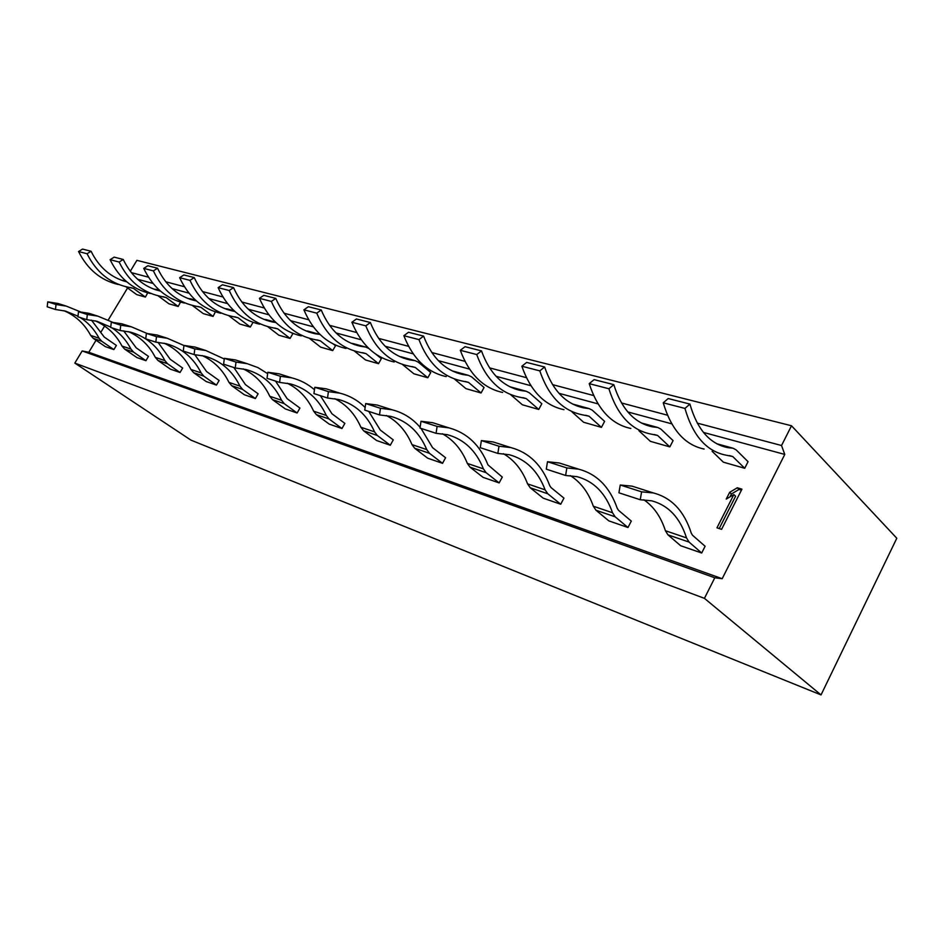 <?xml version="1.0" encoding="UTF-8"?>
<svg xmlns="http://www.w3.org/2000/svg" width="944" height="944" viewBox="0 0 944 944"><rect width="100%" height="100%" fill="white"/><g stroke="black" fill="none" stroke-linecap="round" stroke-linejoin="round"><path stroke-width="1.42" d="M821.032 694.914L190.971 440.14L74.824 363.098L704.425 598.343L821.032 694.914L896.8 538.245L791.509 425.768L781.538 445.521L697.274 423.113M704.425 598.343L714.797 577.787L722.184 578.707L784.771 454.43L781.538 445.521M137.612 279.259L152.975 283.412M172.056 288.581L188.965 293.159M208.848 298.54L227.492 303.59M248.237 309.207L268.828 314.777M290.528 320.653L313.302 326.813M336.04 332.961L361.269 339.793M385.152 346.259L413.189 353.847M438.311 360.643L469.534 369.104M496.037 376.278L530.917 385.718M558.966 393.306L598.048 403.89M627.807 411.938L671.762 423.844M703.445 432.411L784.771 454.43M667.491 415.195L621.471 402.958M593.646 395.548L552.523 384.621M526.422 377.683L489.535 367.865M464.979 361.34L431.774 352.513M408.587 346.342L378.603 338.377M356.667 332.536L329.503 325.314M308.688 319.78L284.014 313.219M264.226 307.956L241.77 301.986M222.914 296.971L202.429 291.531M184.422 286.74L165.696 281.76M148.468 277.182L131.322 272.615M714.797 577.787L82.163 350.944L88.795 352.277L722.184 578.707M88.795 352.277L96.04 340.253M100.973 332.087L104.619 326.034M108.289 319.945L127.582 287.955M721.582 529.336L741.937 489.169L737.299 487.777L729.677 492.32L726.231 499.093L733.854 494.562L716.968 527.826L721.582 529.336M701.687 553.007L689.073 542.08L686.524 537.903C680.01 517.678 668.411 505.323 651.726 500.827L640.233 499.742L641.601 491.836L653.425 492.957C671.644 497.748 684.258 511.152 691.279 533.183L692.542 535.272L705.109 546.269L701.687 553.007L680.671 545.738L667.986 534.87L665.414 530.729C660.93 516.852 653.72 506.527 643.784 499.742M744.722 468.283L732.733 456.518L725.547 455.067C706.324 451.09 692.802 435.538 684.955 408.433L689.922 404.091C697.203 429.473 709.853 443.999 727.871 447.645L733.063 448.235L736.131 449.863L748.061 461.687L744.722 468.283L723.375 462.182L712.13 451.303M627.972 527.507L615.146 516.805L612.526 512.745C605.67 493.252 593.87 481.228 577.103 476.673L565.609 475.457L566.848 467.929L578.684 469.168C596.974 474.03 609.824 487.08 617.223 508.297L618.521 510.326L631.3 521.088L627.972 527.507L608.833 520.876L595.971 510.244L593.328 506.22C588.454 492.402 580.772 482.195 570.27 475.599M669.827 446.89L657.59 435.444L650.345 433.945C630.993 429.85 617.175 414.782 608.904 388.751L613.812 384.656C621.494 409.047 634.415 423.113 652.564 426.865L657.779 427.49L660.894 429.107L673.084 440.612L669.827 446.89L650.369 441.332L638.911 430.735M560.724 504.238L547.78 493.771L545.101 489.842C537.997 471.021 526.068 459.327 509.323 454.737L497.854 453.415L498.987 446.217L510.787 447.562C529.065 452.459 542.045 465.144 549.727 485.629L551.06 487.6L563.957 498.125L560.724 504.238L543.225 498.172L530.245 487.777L527.566 483.871C522.386 470.183 514.338 460.117 503.412 453.698M601.434 427.361L589.032 416.21L581.775 414.687C562.388 410.51 548.393 395.902 539.803 370.874L544.629 367.004C552.618 390.45 565.716 404.091 583.899 407.914L589.115 408.587L592.254 410.168L604.608 421.366L601.434 427.361L583.628 422.263L572.029 411.95M499.14 482.915L486.125 472.684L483.422 468.873C476.13 450.701 464.141 439.314 447.456 434.712L436.081 433.32L437.119 426.417L448.837 427.844C467.032 432.753 480.083 445.096 487.965 464.885L502.291 477.086L499.14 482.915L483.068 477.357L470.041 467.186L467.339 463.41C461.911 449.887 453.58 439.998 442.347 433.744M538.741 409.448L526.245 398.592L518.999 397.046C499.647 392.822 485.558 378.662 476.732 354.555L481.487 350.897C489.7 373.47 502.881 386.686 521.029 390.556L526.233 391.264L529.372 392.822L541.832 403.725L538.741 409.448L522.374 404.775L510.704 394.722M421.059 428.434L432.6 447.692L445.58 457.734L442.524 463.327L427.715 458.206L414.699 448.258L411.973 444.589C406.357 431.278 397.813 421.579 386.344 415.49M481.062 392.975L468.531 382.403L461.321 380.845C442.063 376.585 427.939 362.838 418.947 339.604L423.608 336.123C431.986 357.894 445.19 370.721 463.256 374.615L468.436 375.346L471.575 376.868L484.071 387.488L481.062 392.975L465.97 388.657L454.276 378.874M368.715 411.395L380.314 430.075L393.27 439.892L390.285 445.249L376.597 440.518L363.629 430.794L360.891 427.231C355.133 414.145 346.436 404.634 334.813 398.698M427.821 377.765L415.289 367.464L408.127 365.906C389.011 361.635 374.898 348.289 365.8 325.845L370.378 322.541C378.851 343.545 392.055 356.006 409.991 359.924L415.124 360.655L418.251 362.154L430.747 372.502L427.821 377.765L413.861 373.777L402.321 364.349M320.346 395.666L331.969 413.779L344.867 423.384L341.964 428.529L329.267 424.139L316.37 414.64L313.644 411.171C307.756 398.333 298.965 389.011 287.247 383.217M375.948 354.236L381.364 358.614L378.509 363.676L365.564 359.983L354.142 350.861M275.518 381.081L287.129 398.675L299.932 408.056L297.112 413L285.312 408.917L272.509 399.642L269.783 396.268C263.824 383.665 254.951 374.544 243.186 368.892M333.374 344.041L335.509 345.728L332.725 350.602L320.677 347.156L309.361 338.294M233.864 367.523L245.428 384.621L258.125 393.79L255.376 398.557L244.378 394.757L231.681 385.683L228.979 382.403C222.949 370.048 214.04 361.115 202.264 355.605M291.79 332.937L292.805 333.728L290.091 338.424L278.858 335.214L267.624 326.565M194.794 354.625L206.547 371.523L219.126 380.491L216.447 385.093L206.17 381.529L193.603 372.656L190.912 369.458C184.847 357.363 175.926 348.619 164.162 343.227M252.449 322.14L252.957 322.518L250.302 327.049L239.8 324.052L228.649 315.603M158.014 342.294L170.215 359.286L182.652 368.042L180.033 372.491L170.416 369.163L157.99 360.478L155.323 357.363C149.223 345.504 140.314 336.949 128.596 331.686M215.397 311.839L213.084 316.417L203.243 313.609L192.175 305.349M123.64 330.837L136.184 347.817L148.479 356.384L145.919 360.691L136.892 357.564L124.608 349.068L121.977 346.035C115.864 334.412 106.979 326.034 95.32 320.889M180.528 302.08L178.18 306.458L168.941 303.815L157.967 295.72M91.462 320.158L104.229 337.055L116.383 345.433L113.894 349.599L105.409 346.66L93.267 338.353L90.659 335.391C84.547 324.004 75.709 315.803 64.121 310.765M147.689 292.852L145.4 297.089L136.703 294.611L125.812 286.669M791.509 425.768L136.892 260.343L130.284 271.294M82.163 350.944L74.824 363.098M733.854 494.562L735.6 496.225L719.198 528.557M729.677 492.32L731.423 493.972L729.948 496.886M737.299 487.777L739.046 489.44L731.423 493.972M741.441 490.16L739.046 489.44M640.233 499.742L618.922 492.803L620.255 485.015L632.091 486.16L639.053 488.378M704.106 449.049C684.837 445.025 671.219 429.614 663.243 402.805L668.199 398.545L689.922 404.091M620.255 485.015L641.601 491.836M663.243 402.805L684.955 408.433M565.609 475.457L546.293 469.168L547.496 461.734L559.332 463.008L566.317 465.227M630.828 428.458C611.452 424.34 597.576 409.401 589.209 383.653L594.095 379.63L613.812 384.656M547.496 461.734L566.848 467.929M589.209 383.653L608.904 388.751M497.854 453.415L480.272 447.692L481.381 440.577L493.157 441.945L500.131 444.176M563.934 409.672C544.546 405.483 530.516 390.993 521.855 366.225L526.658 362.425L544.629 367.004M481.381 440.577L498.987 446.217M521.855 366.225L539.803 370.874M436.081 433.32L419.997 428.08L421.012 421.272L432.706 422.711L439.644 424.918M509.784 386.733L510.834 387.016M502.621 392.456C483.293 388.208 469.192 374.166 460.306 350.307L465.038 346.696L481.487 350.897M421.012 421.272L437.119 426.417M460.306 350.307L476.732 354.555M442.524 463.327L429.496 453.321L426.771 449.615C419.348 432.045 407.348 420.965 390.792 416.375L379.512 414.912L364.75 410.109L365.694 403.572L377.27 405.07L384.161 407.265M452.554 371.075L454.324 371.452M446.229 376.609C427.007 372.349 412.882 358.708 403.855 335.698L408.504 332.264L423.608 336.123M379.512 414.912L380.467 408.292L392.079 409.79C403.123 412.563 412.469 418.404 420.115 427.302M365.694 403.572L380.467 408.292M403.855 335.698L418.947 339.604M390.285 445.249L377.305 435.479L374.567 431.88C367.051 414.864 355.086 404.079 338.684 399.513L327.521 398.002L313.927 393.577L314.8 387.288L326.246 388.834L333.067 391.005M399.843 356.643L402.144 357.08M394.179 361.989C375.11 357.717 361.009 344.477 351.888 322.258L356.443 318.978L370.378 322.541M327.521 398.002L328.418 391.642L339.899 393.176C349.551 395.607 357.965 400.386 365.127 407.489M314.8 387.288L328.418 391.642M351.888 322.258L365.8 325.845M341.964 428.529L329.031 418.971L326.305 415.478C318.73 398.993 306.824 388.48 290.599 383.948L279.589 382.403L267.022 378.32L267.836 372.255L279.129 373.836L285.879 375.983M351.085 343.286L353.835 343.781M346 348.454C327.108 344.194 313.078 331.32 303.897 309.833L308.369 306.717L321.243 309.998C329.786 330.306 342.943 342.412 360.714 346.318L365.8 347.073L368.88 348.513M279.589 382.403L280.415 376.278L291.743 377.86C300.251 380.007 307.827 383.96 314.458 389.73M378.509 363.676L366.024 353.634L358.921 352.088C339.97 347.817 325.916 334.849 316.747 313.16L321.243 309.998M267.836 372.255L280.415 376.278M303.897 309.833L316.747 313.16M297.112 413L284.274 403.666L281.548 400.268C273.949 384.279 262.125 374.036 246.101 369.552L235.245 367.971L223.598 364.183L224.353 358.342L235.481 359.947L242.148 362.071M305.844 330.872L308.959 331.415M301.266 335.887C282.575 331.639 268.639 319.119 259.435 298.328L263.813 295.342L275.766 298.387C284.333 318.034 297.419 329.81 314.989 333.704L320.016 334.459L307.992 331.155M235.245 367.971L236.012 362.071L247.186 363.676L257.948 367.594L267.648 373.659M332.725 350.602L320.299 340.808L313.266 339.262C294.528 335.002 280.557 322.388 271.353 301.419L275.766 298.387M224.353 358.342L236.012 362.071M259.435 298.328L271.353 301.419M255.376 398.557L242.643 389.435L239.941 386.12C232.33 370.603 220.613 360.632 204.801 356.183L194.098 354.59L183.266 351.074L183.974 345.433L194.948 347.05L201.52 349.15M263.742 319.308L267.187 319.91M259.612 324.193C241.157 319.969 227.327 307.779 218.123 287.649L222.418 284.781L233.534 287.613C242.112 306.635 255.092 318.093 272.474 321.975L275.86 322.529M194.098 354.59L194.806 348.891L205.827 350.519L224.271 358.98M290.091 338.424L277.748 328.878L270.798 327.332C252.284 323.096 238.419 310.824 229.215 290.516L233.534 287.613M183.974 345.433L194.806 348.891M218.123 287.649L229.215 290.516M216.447 385.093L203.833 376.16L201.155 372.939C193.544 357.87 181.944 348.135 166.356 343.746L155.819 342.141L145.73 338.861L146.391 333.397L157.188 335.037L163.678 337.102M224.483 308.523L228.188 309.172M220.754 313.266C202.523 309.077 188.824 297.218 179.643 277.689L183.868 274.94L194.228 277.583C202.783 296.027 215.645 307.178 232.802 311.024L234.761 311.378M155.819 342.141L156.492 336.63L167.336 338.271L183.962 345.516M250.302 327.049L238.065 317.739L231.197 316.205C212.907 312.004 199.172 300.05 189.98 280.368L194.228 277.583M146.391 333.397L156.492 336.63M179.643 277.689L189.98 280.368M180.033 372.491L167.572 363.759L164.905 360.62C157.318 345.964 145.848 336.477 130.496 332.135L120.112 330.518L110.696 327.462L111.321 322.175L121.941 323.827L128.337 325.857M187.773 298.434L191.703 299.118M184.399 303.059C166.415 298.906 152.857 287.342 143.724 268.391L147.854 265.748L157.542 268.226C166.073 286.115 178.805 296.971 195.738 300.794L196.387 300.924M120.112 330.518L120.749 325.196L131.428 326.836L147.028 333.444M213.084 316.417L200.954 307.331L194.181 305.809C176.127 301.643 162.533 289.997 153.388 270.893L157.542 268.226M111.321 322.175L120.749 325.196M143.724 268.391L153.388 270.893M110.731 327.108L96.949 321.279L86.742 319.662L77.927 316.795L78.505 311.685L88.96 313.325L95.261 315.331M153.376 288.97L157.495 289.702M150.32 293.49C132.585 289.371 119.18 278.102 110.106 259.694L114.153 257.146L123.227 259.458C131.594 276.639 144.007 287.177 160.468 291.094M145.919 360.691L133.6 352.136L130.956 349.079C126.366 340.218 120.018 333.149 111.935 327.863M86.742 319.662L87.332 314.505L97.834 316.146L112.631 322.27M178.18 306.458L166.179 297.572L159.501 296.062C141.694 291.932 128.242 280.592 119.145 262.031L123.227 259.458M78.505 311.685L87.332 314.505M110.106 259.694L119.145 262.031M77.998 316.181L65.514 311.107L55.472 309.49L47.2 306.8L47.755 301.844L58.032 303.484L64.239 305.455M121.08 280.085L125.363 280.852M118.307 284.498C100.831 280.415 87.58 269.429 78.564 251.541L82.541 249.086L91.061 251.257C99.132 267.53 111.038 277.725 126.779 281.855M113.894 349.599L101.716 341.244L99.096 338.259C94.53 329.633 88.264 322.73 80.287 317.562M55.472 309.49L56.026 304.499L66.363 306.139L80.405 311.839M145.4 297.089L133.529 288.404L126.933 286.917C109.386 282.834 96.099 271.766 87.06 253.735L91.061 251.257M47.755 301.844L56.026 304.499M78.564 251.541L87.06 253.735M667.986 534.87L689.073 542.08M665.414 530.729L686.524 537.903M729.382 455.574L732.733 456.518M717.192 443.975L732.379 448.152M595.971 510.244L615.146 516.805M593.328 506.22L612.526 512.745M641.778 423.195L657.095 427.408M654.204 434.488L657.59 435.444M530.245 487.777L547.78 493.771M527.566 483.871L545.101 489.842M573.067 404.268L588.431 408.492M585.646 415.254L589.032 416.21M470.041 467.186L486.125 472.684M467.339 463.41L483.422 468.873M510.208 386.946L525.548 391.17M522.858 397.636L526.245 398.592M414.699 448.258L429.496 453.321M411.973 444.589L426.771 449.615M452.636 371.086L467.752 375.252M465.144 381.447L468.531 382.403M363.629 430.794L377.305 435.479M360.891 427.231L374.567 431.88M400.48 356.714L414.451 360.561M411.926 366.52L415.289 367.464M316.37 414.64L329.031 418.971M313.644 411.171L326.305 415.478M352.183 343.404L365.127 346.979M362.685 352.702L366.024 353.634M272.509 399.642L284.274 403.666M269.783 396.268L281.548 400.268M307.331 331.049L319.367 334.365M316.995 339.887L320.299 340.808M231.681 385.683L242.643 389.435M228.979 382.403L239.941 386.12M265.571 319.544L275.636 322.317M274.492 327.957L277.748 328.878M193.603 372.656L203.833 376.16M190.912 369.458L201.155 372.939M226.595 308.806L234.254 310.918M234.844 316.83L238.065 317.739M157.99 360.478L167.572 363.759M155.323 357.363L164.905 360.62M190.122 298.764L195.668 300.286M197.768 306.434L200.954 307.331M124.608 349.068L133.6 352.136M121.977 346.035L130.956 349.079M155.937 289.348L159.619 290.351M163.041 296.687L166.179 297.572M93.267 338.353L101.716 341.244M90.659 335.391L99.096 338.259M123.829 280.498L125.859 281.052M130.425 287.542L133.529 288.404M653.425 492.957L632.091 486.16M727.871 447.645L721.31 445.828M733.063 448.235L716.767 443.739M578.684 469.168L559.332 463.008M657.779 427.49L641.342 422.971M652.564 426.865L645.944 425.036M510.787 447.562L493.157 441.945M589.115 408.587L572.63 404.044M583.899 407.914L577.256 406.073M448.837 427.844L432.706 422.711M526.233 391.264L509.831 386.745M521.029 390.556L514.397 388.727M392.079 409.79L377.27 405.07M468.436 375.346L453.321 371.181M463.256 374.615L456.648 372.797M339.899 393.176L326.246 388.834M415.124 360.655L401.153 356.808M409.991 359.924L403.418 358.106M291.743 377.86L279.129 373.836M365.8 347.073L352.855 343.51M360.714 346.318L354.201 344.525M247.186 363.676L235.481 359.947M314.989 333.704L308.558 331.934M205.827 350.519L194.948 347.05M275.518 322.211L266.22 319.65M272.474 321.975L266.102 320.217M167.336 338.271L157.188 335.037M234.136 310.812L227.244 308.912M232.802 311.024L226.513 309.29M131.428 326.836L121.941 323.827M195.55 300.18L190.771 298.859M195.738 300.794L189.52 299.083M97.834 316.146L88.96 313.325M159.501 290.256L156.574 289.442M160.409 291.047L154.875 289.525M66.363 306.139L58.032 303.484M125.741 280.946L124.443 280.592M126.638 281.725L122.354 280.545"/></g></svg>
